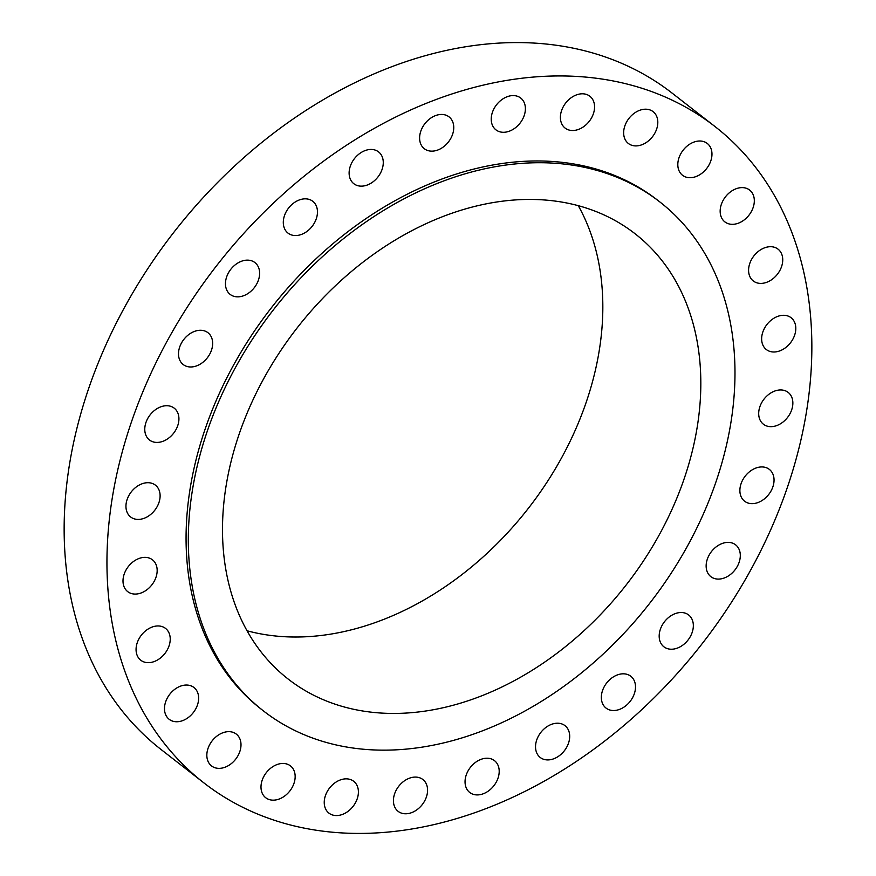 <?xml version="1.0" encoding="UTF-8"?>
<svg xmlns="http://www.w3.org/2000/svg" width="876" height="876" viewBox="0 0 876 876"><rect width="100%" height="100%" fill="white"/><g stroke="black" fill="none" stroke-linecap="round" stroke-linejoin="round"><path stroke-width="1.31" d="M286.299 211.532A20.159 14.914 127.9 0 0 287.985 233.093A20.159 14.914 127.9 0 0 314.462 222.854A20.159 14.914 127.9 0 0 312.776 201.294A20.159 14.914 127.9 0 0 286.299 211.532M352.119 162.137A20.159 14.914 127.9 0 0 353.805 183.697A20.159 14.914 127.9 0 0 380.272 173.459A20.159 14.914 127.9 0 0 378.585 151.898A20.159 14.914 127.9 0 0 352.119 162.137M422.604 127.14A20.159 14.914 127.9 0 0 424.291 148.701A20.159 14.914 127.9 0 0 450.757 138.452A20.159 14.914 127.9 0 0 449.07 116.891A20.159 14.914 127.9 0 0 422.604 127.14M494.228 108.274A20.159 14.914 127.9 0 0 495.915 129.834A20.159 14.914 127.9 0 0 522.392 119.596A20.159 14.914 127.9 0 0 520.705 98.035A20.159 14.914 127.9 0 0 494.228 108.274M563.399 106.5A20.159 14.914 127.9 0 0 565.086 128.06A20.159 14.914 127.9 0 0 591.563 117.822A20.159 14.914 127.9 0 0 589.877 96.251A20.159 14.914 127.9 0 0 563.399 106.5M626.647 121.895A20.159 14.914 127.9 0 0 628.344 143.456A20.159 14.914 127.9 0 0 654.81 133.218A20.159 14.914 127.9 0 0 653.124 111.657A20.159 14.914 127.9 0 0 626.647 121.895M680.816 153.694A20.159 14.914 127.9 0 0 682.503 175.255A20.159 14.914 127.9 0 0 708.969 165.016A20.159 14.914 127.9 0 0 707.282 143.456A20.159 14.914 127.9 0 0 680.816 153.694M723.16 200.308A20.159 14.914 127.9 0 0 724.846 221.869A20.159 14.914 127.9 0 0 751.323 211.631A20.159 14.914 127.9 0 0 749.637 190.07A20.159 14.914 127.9 0 0 723.16 200.308M751.586 259.395A20.159 14.914 127.9 0 0 753.272 280.955A20.159 14.914 127.9 0 0 779.739 270.717A20.159 14.914 127.9 0 0 778.052 249.156A20.159 14.914 127.9 0 0 751.586 259.395M764.638 327.985A20.159 14.914 127.9 0 0 766.336 349.546A20.159 14.914 127.9 0 0 792.802 339.308A20.159 14.914 127.9 0 0 791.116 317.747A20.159 14.914 127.9 0 0 764.638 327.985M761.693 402.642A20.159 14.914 127.9 0 0 763.379 424.203A20.159 14.914 127.9 0 0 789.856 413.965A20.159 14.914 127.9 0 0 788.17 392.404A20.159 14.914 127.9 0 0 761.693 402.642M742.881 479.632A20.159 14.914 127.9 0 0 744.567 501.192A20.159 14.914 127.9 0 0 771.044 490.954A20.159 14.914 127.9 0 0 769.358 469.394A20.159 14.914 127.9 0 0 742.881 479.632M709.144 555.077A20.159 14.914 127.9 0 0 710.83 576.638A20.159 14.914 127.9 0 0 737.307 566.4A20.159 14.914 127.9 0 0 735.621 544.839A20.159 14.914 127.9 0 0 709.144 555.077M662.179 625.212A20.159 14.914 127.9 0 0 663.866 646.773A20.159 14.914 127.9 0 0 690.343 636.534A20.159 14.914 127.9 0 0 688.656 614.974A20.159 14.914 127.9 0 0 662.179 625.212M604.341 686.51A20.159 14.914 127.9 0 0 606.028 708.071A20.159 14.914 127.9 0 0 632.505 697.833A20.159 14.914 127.9 0 0 630.819 676.272A20.159 14.914 127.9 0 0 604.341 686.51M538.532 735.906A20.159 14.914 127.9 0 0 540.218 757.466A20.159 14.914 127.9 0 0 566.695 747.228A20.159 14.914 127.9 0 0 565.009 725.667A20.159 14.914 127.9 0 0 538.532 735.906M468.047 770.913A20.159 14.914 127.9 0 0 469.733 792.473A20.159 14.914 127.9 0 0 496.199 782.224A20.159 14.914 127.9 0 0 494.513 760.664A20.159 14.914 127.9 0 0 468.047 770.913M396.423 789.769A20.159 14.914 127.9 0 0 398.109 811.329A20.159 14.914 127.9 0 0 424.575 801.091A20.159 14.914 127.9 0 0 422.889 779.53A20.159 14.914 127.9 0 0 396.423 789.769M327.241 791.543A20.159 14.914 127.9 0 0 328.927 813.114A20.159 14.914 127.9 0 0 355.404 802.865A20.159 14.914 127.9 0 0 353.718 781.304A20.159 14.914 127.9 0 0 327.241 791.543M263.994 776.147A20.159 14.914 127.9 0 0 265.68 797.707A20.159 14.914 127.9 0 0 292.157 787.469A20.159 14.914 127.9 0 0 290.471 765.909A20.159 14.914 127.9 0 0 263.994 776.147M209.835 744.348A20.159 14.914 127.9 0 0 211.521 765.909A20.159 14.914 127.9 0 0 237.998 755.67A20.159 14.914 127.9 0 0 236.312 734.11A20.159 14.914 127.9 0 0 209.835 744.348M167.48 697.734A20.159 14.914 127.9 0 0 169.167 719.295A20.159 14.914 127.9 0 0 195.644 709.056A20.159 14.914 127.9 0 0 193.957 687.496A20.159 14.914 127.9 0 0 167.48 697.734M139.065 638.648A20.159 14.914 127.9 0 0 140.751 660.208A20.159 14.914 127.9 0 0 167.228 649.97A20.159 14.914 127.9 0 0 165.542 628.41A20.159 14.914 127.9 0 0 139.065 638.648M126.002 570.057A20.159 14.914 127.9 0 0 127.688 591.618A20.159 14.914 127.9 0 0 154.165 581.379A20.159 14.914 127.9 0 0 152.479 559.819A20.159 14.914 127.9 0 0 126.002 570.057M128.947 495.4A20.159 14.914 127.9 0 0 130.633 516.96A20.159 14.914 127.9 0 0 157.111 506.722A20.159 14.914 127.9 0 0 155.424 485.162A20.159 14.914 127.9 0 0 128.947 495.4M147.77 418.41A20.159 14.914 127.9 0 0 149.457 439.971A20.159 14.914 127.9 0 0 175.923 429.733A20.159 14.914 127.9 0 0 174.236 408.172A20.159 14.914 127.9 0 0 147.77 418.41M228.461 272.83A20.159 14.914 127.9 0 0 230.147 294.391A20.159 14.914 127.9 0 0 256.624 284.152A20.159 14.914 127.9 0 0 254.938 262.592A20.159 14.914 127.9 0 0 228.461 272.83M181.496 342.965A20.159 14.914 127.9 0 0 183.183 364.525A20.159 14.914 127.9 0 0 209.66 354.287A20.159 14.914 127.9 0 0 207.973 332.727A20.159 14.914 127.9 0 0 181.496 342.965M715.101 126.626L672.297 93.261A415.936 307.64 127.9 0 0 126.1 304.53A415.936 307.64 127.9 0 0 160.899 749.374L203.703 782.739A415.936 307.64 127.9 0 0 749.9 571.47A415.936 307.64 127.9 0 0 715.101 126.626A415.936 307.64 127.9 0 0 168.904 337.895A415.936 307.64 127.9 0 0 203.703 782.739M659.957 202.028L657.701 200.275A322.565 238.579 127.9 0 0 234.111 364.109A322.565 238.579 127.9 0 0 261.103 709.089L263.358 710.852A322.565 238.579 127.9 0 0 686.937 547.007A322.565 238.579 127.9 0 0 659.957 202.028A322.565 238.579 127.9 0 0 236.367 365.872A322.565 238.579 127.9 0 0 263.358 710.852M264.53 377.195A282.247 208.751 127.9 0 0 288.149 679.042A282.247 208.751 127.9 0 0 658.785 535.685A282.247 208.751 127.9 0 0 635.166 233.826A282.247 208.751 127.9 0 0 264.53 377.195M247.01 630.764A282.247 208.751 127.9 0 0 560.782 459.298A282.247 208.751 127.9 0 0 578.302 205.718"/></g></svg>
